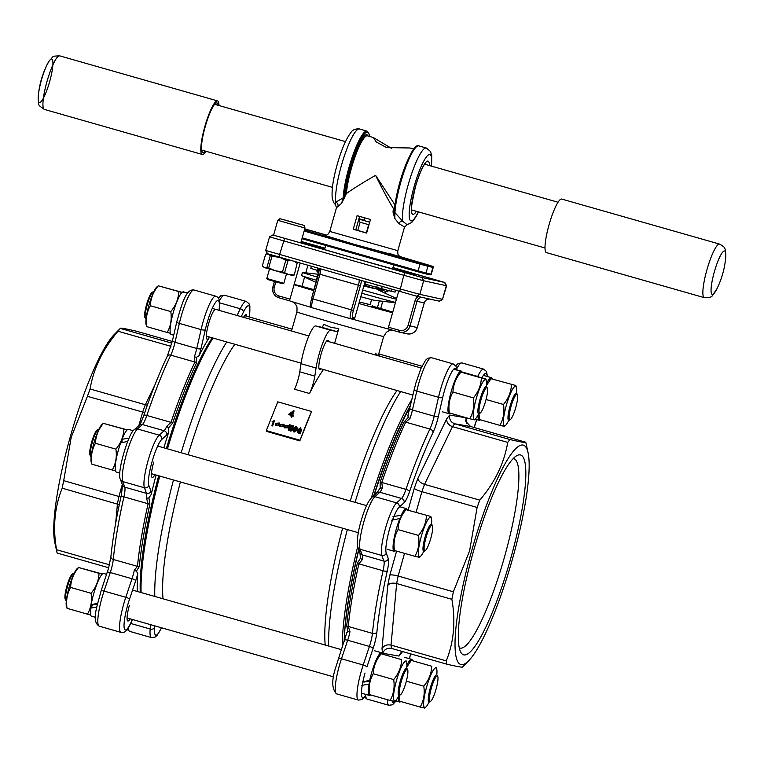 <?xml version="1.0" encoding="UTF-8"?>
<svg xmlns="http://www.w3.org/2000/svg" width="764" height="764" viewBox="0 0 764 764"><rect width="100%" height="100%" fill="white"/><g stroke="black" fill="none" stroke-linecap="round" stroke-linejoin="round"><path stroke-width="1.15" d="M285.354 425.796L284.829 427.601L287.188 427.372L287.722 425.5L285.354 425.796M287.722 425.729L285.364 426.245L284.848 427.821M284.561 425.768L288.439 425.51L287.933 427.41L284.103 427.62L284.561 425.768M288.429 425.739L287.952 427.859L284.113 427.85M280.971 424.545L280.445 426.35L282.814 426.121L283.349 424.249L280.971 424.545M283.339 424.478L280.99 424.994L280.464 426.57M280.178 424.517L284.055 424.259L283.549 426.159L279.719 426.369L280.178 424.517M284.046 424.488L283.568 426.608L279.739 426.598M276.587 423.294L276.062 425.099L278.43 424.879L278.965 422.998L276.587 423.294M278.956 423.227L276.606 423.753L276.091 425.328M275.804 423.266L279.672 423.008L279.175 424.908L275.336 425.128L275.804 423.266M279.672 423.237L279.185 425.367L275.355 425.357M392.877 267.839A59.229 0.659 -164.2 0 1 415.807 274.878A59.229 0.659 -164.2 0 1 348.269 256.437A59.229 0.659 -164.2 0 1 301.828 242.627A59.229 0.659 -164.2 0 1 324.824 248.577M409.962 273.942L395.847 270.084L409.962 273.942M301.188 241.481L321.778 247.412L301.131 241.663M432.663 278.917L418.548 275.059L432.663 278.917M365.068 281.677L358.889 303.509A56.574 0.63 -164.2 0 0 392.581 312.762L398.665 291.256M382.239 290.587L381.914 291.714M379.326 300.882L377.435 307.567A56.574 0.63 -164.2 0 1 392.763 312.094M372.087 306.02A56.574 0.63 -164.2 0 1 377.435 307.567M371.38 497.717A152.943 27.819 -74.1 0 1 411.949 399.314M355.05 502.34A152.943 27.819 -74.1 0 1 400.642 391.55M350.284 500.983A146.755 26.692 -74.1 0 1 397.041 390.528M325.206 645.045A146.755 26.692 -74.1 0 1 342.587 528.201M328.682 646.038A152.943 27.819 -74.1 0 1 347.353 529.557M163.028 598.795A146.755 26.692 -74.1 0 1 180.409 481.95M154.805 596.445A152.943 27.819 -74.1 0 1 173.476 479.973M213.051 338.051A152.943 27.819 105.9 0 0 167.459 448.84M181.173 452.746A152.943 27.819 -74.1 0 1 226.755 341.966M373.797 495.521A151.53 27.561 -74.1 0 1 410.621 405.13M212.201 337.812A151.53 27.561 105.9 0 0 166.371 448.525M338.786 328.596L330.879 327.336L323.745 324.308A7.077 1.289 105.9 0 1 321.759 327.288L336.809 331.586A7.077 1.289 105.9 0 0 338.786 328.596L334.622 343.313M290.454 330.707A8.843 8.691 102.4 0 0 291.991 329.332L291.514 331.013M320.851 368.802A15.204 2.769 -74.1 0 1 319.581 369.537A15.204 2.769 -74.1 0 1 321.052 354.324A15.204 2.769 -74.1 0 1 327.928 340.295A15.204 2.769 -74.1 0 1 328.606 341.594M321.759 327.288L315.685 325.961A25.642 4.66 -74.1 0 0 307.93 338.232A25.642 4.66 -74.1 0 0 300.997 363.721L299.765 371.82A14.144 2.569 105.9 0 1 298.036 379.593A14.144 2.569 105.9 0 1 294.493 389.22L309.544 393.508A14.144 2.569 105.9 0 0 313.078 383.881A14.144 2.569 105.9 0 0 314.816 376.108L316.048 368.009A25.642 4.66 -74.1 0 1 322.981 342.52A25.642 4.66 -74.1 0 1 330.736 330.249L336.809 331.586M309.544 393.508A146.755 26.692 -74.1 0 1 323.468 369.547M375.124 354.859L375.601 353.178A8.843 8.691 -77.6 0 0 376.194 355.164M375.601 353.178C377.215 355.604 378.266 355.833 378.753 353.866L383.662 336.523A45.086 0.506 -164.2 0 1 332.254 322.484A45.086 0.506 -164.2 0 1 296.9 311.97C297.167 307.873 296.967 305.762 296.308 305.619C295.658 304.11 294.197 302.725 291.924 301.484M188.106 454.733A146.755 26.692 -74.1 0 1 234.863 344.277M311.187 412.445A146.755 26.692 105.9 0 0 299.841 440.876L311.187 412.445M311.225 411.366L277.781 401.835L266.302 430.609L266.397 431.345L299.841 440.876M298.39 432.94L297.206 431.402L297.511 429.998L300.519 427.802L301.474 430.075L300.729 429.865L300.3 428.365L298.352 430.17L298.046 431.469L298.724 432.405L300.262 431.211L299.202 430.906L299.431 430.342L301.169 430.848L300.156 433.895L299.622 432.825L298.409 433.398L297.225 431.622M299.631 433.283L298.409 433.398M301.646 429.406L301.493 430.533L300.739 430.323L300.3 428.365L298.075 431.689M300.873 429.339L300.309 428.824M300.099 431.612L299.202 430.906M297.301 428.222L296.948 430.094L294.025 432.147L292.784 430.409M272.108 421.632L274.61 420.42L272.605 425.94L271.908 425.29L273.531 421.222L272.108 421.632L273.55 421.68M293.462 415.158L293.252 416.179L292.316 415.912L291.8 417.192L291.055 416.982L291.552 415.253L288.544 414.394L293.51 410.784L294.092 410.946L292.526 414.89L293.462 415.158L293.233 415.731L292.297 415.463L291.781 416.743L291.046 416.523M291.39 415.654L288.544 414.394M294.092 410.946L292.698 414.938M266.302 430.609L299.736 440.15M291.065 426.646L288.945 430.247L288.267 430.046L289.546 424.736L290.301 424.956L289.394 428.27L291.256 425.233L292.01 425.443L291.237 428.795L292.965 425.72L293.72 425.93L290.95 431.268L290.253 430.619L291.074 426.933M291.008 427.229L288.964 430.695L288.267 430.046M290.301 424.956L289.585 428.079M292.01 425.443L291.39 428.661M352.567 319.18A56.574 0.63 15.8 0 0 388.991 329.179L388.484 327.221L392.581 312.762M361.401 280.636A7.077 1.289 -74.1 0 1 360.388 285.765L353.407 310.432A7.077 1.289 105.9 0 0 352.739 317.518L354.802 317.967L358.889 303.509M354.802 317.967L352.624 319.19L350.686 318.76A1.767 1.738 102.4 0 1 350.581 318.741A8.843 1.604 -74.1 0 1 350.571 318.731A8.843 1.604 -74.1 0 1 351.421 309.888L358.402 285.22L319.944 274.257L312.963 298.925L353.407 310.432M275.814 281.878L274.286 287.293A7.077 6.952 -77.6 0 0 279.041 296.012L289.986 299.125L289.145 300.71A56.574 0.63 15.8 0 0 311.445 307.434M313.803 290.626A56.574 0.63 -164.2 0 1 294.073 284.666L300.156 263.169M289.986 299.125L294.073 284.666M304.578 277.074L301.942 286.395A56.574 0.63 -164.2 0 1 314.08 289.671M273.579 235.159L421.881 277.485L444.791 282.489L392.954 267.562M324.939 248.157L301.197 241.443M442.776 299.373L439.501 301.207L416.59 296.193L267.543 253.724L265.71 250.449L399.954 288.907L419.818 294.36L442.48 299.326L446.625 285.765L423.667 280.751L403.803 275.288L269.558 236.83L265.71 250.449M158.673 475.752A151.53 27.561 105.9 0 0 140.27 592.301M159.762 476.058A152.943 27.819 105.9 0 0 141.092 592.539M344.153 641.722A151.53 27.561 -74.1 0 1 358.698 549.478M342.329 647.165A152.943 27.819 -74.1 0 1 357.686 546.69M444.791 282.489L446.625 285.765M307.892 265.375L305.781 272.824M294.15 284.409A56.574 0.63 -164.2 0 1 301.942 286.395M378.753 353.875A8.843 8.691 -77.6 0 0 379.441 356.091M291.781 414.68L292.841 412.016L289.594 414.05L291.781 414.68M292.593 412.636L290.1 414.193M274.61 420.42L272.605 425.94M272.595 425.481L271.908 425.29M293.72 425.93L290.95 431.268M290.931 430.81L290.253 430.619M296.069 426.532L297.301 427.983L296.929 429.635L294.016 431.689L292.765 430.189L293.128 428.547L296.069 426.532M296.107 429.397L296.48 427.916L295.849 427.095L293.949 428.785L293.586 430.266L294.236 431.125L296.107 429.397M296.47 428.174L295.859 427.553L293.615 430.466M301.169 430.848L300.156 433.895M301.675 429.626L301.493 430.533M300.137 433.436L299.555 433.274M359.328 301.961L370.168 304.655M359.328 301.933L370.139 304.76L371.581 299.679M366.338 232.867L368.649 224.683L360.111 222.248L358.612 219.879M357.8 230.432L360.111 222.248M364.218 220.175L358.946 218.724M364.17 220.357L358.908 218.857M358.899 218.896L365.116 220.672M358.841 219.087L369.7 222.2M205.115 151.033A25.737 4.756 -74.1 0 1 202.364 152.132A25.737 4.756 -74.1 0 1 204.017 131.227A25.737 4.756 -74.1 0 1 213.863 105.346A25.737 4.756 -74.1 0 1 216.403 102.911A25.737 4.756 -74.1 0 1 218.16 105.298M218.982 105.527A27.848 5.147 105.9 0 0 217.52 100.886A27.848 5.147 105.9 0 0 214.187 103.522A27.848 5.147 105.9 0 0 203.186 132.965A27.848 5.147 105.9 0 0 202.24 154.443A27.848 5.147 105.9 0 0 205.573 151.807A27.848 5.147 105.9 0 0 205.936 151.262M39.05 90.257A22.586 4.173 -74.1 0 1 47.053 64.73A88.404 88.404 0 0 0 38.353 95.223A22.586 4.173 -74.1 0 1 50.539 59.487A22.586 4.173 -74.1 0 1 47.779 87.659A22.586 4.173 -74.1 0 1 38.353 95.223A22.586 4.173 -74.1 0 1 39.05 90.257M725.781 256.217A22.586 4.173 105.9 0 0 719.029 258.557A22.586 4.173 105.9 0 0 711.074 289.222A22.586 4.173 105.9 0 0 716.938 288.782L716.938 288.782A88.404 88.404 0 0 0 725.638 258.28L725.638 258.28A22.586 4.173 105.9 0 0 725.781 256.217M545.028 246.199A27.848 5.147 -74.1 0 1 551.875 215.878A27.848 5.147 -74.1 0 1 561.741 199.07L719.602 244.098A27.848 5.147 -74.1 0 0 709.746 260.906A27.848 5.147 -74.1 0 0 702.89 291.227A27.848 5.147 -74.1 0 0 704.332 297.654L546.461 252.626A27.848 5.147 -74.1 0 1 545.028 246.199M294.264 274.992L297.158 263.16L294.264 274.992L292.478 275.479L288.993 274.601L293.834 274.906M280.942 257.688L272.032 256.16L268.708 267.897L275.346 270.8L282.518 271.841L285.841 260.094L279.204 257.191L268.231 253.973L265.643 254.173L262.319 265.91L264.382 267.581L266.97 267.39L270.294 255.644L267.524 253.696M267.419 253.686L265.643 254.173M262.319 265.91L264.382 267.581L288.993 274.601L282.518 271.841M297.158 263.16L294.293 261.498M291.667 260.744L287.999 260.696L284.676 272.442M296.623 262.157L297.588 263.255M285.841 260.094L287.999 260.696M270.294 255.644L272.032 256.16M268.708 267.897L266.97 267.39M387.501 291.781L363.96 285.602M318.894 272.576L317.184 271.955L319.362 270.361M389.268 290.072L387.224 291.752M316.63 270.112L317.184 271.955M364.122 285.001L371.944 287.808L385.887 289.833M395.561 290.377L395.064 292.134L390.996 291.084M391.521 289.222L390.958 291.227L364.428 283.941M319.237 271.01L310.814 268.365L311.378 266.369M381.589 288.649L382.181 286.557M376.662 287.379L377.282 285.163M365.373 284.198L366.004 281.945M317.986 270.647L318.617 268.431M317.165 270.275L317.757 268.183M302.429 272.452L301.532 275.642A50.519 0.563 15.8 0 0 301.637 275.708A50.519 0.563 15.8 0 0 316.487 280.292A50.519 0.563 15.8 0 0 316.716 280.359A50.519 0.563 -164.2 0 1 301.532 275.642L302.429 272.452A50.519 0.563 15.8 0 0 302.534 272.519A50.519 0.563 15.8 0 0 317.385 277.103A50.519 0.563 15.8 0 0 317.614 277.17A50.519 0.563 -164.2 0 1 302.429 272.452A50.519 0.563 -164.2 0 1 302.563 272.442L318.426 274.314M361.792 293.252A50.519 0.563 15.8 0 0 395.504 302.439A50.519 0.563 -164.2 0 1 361.792 293.252M362.69 290.072A50.519 0.563 15.8 0 0 396.401 299.249A50.519 0.563 -164.2 0 1 362.69 290.072M360.799 296.766L373.978 300.252L395.408 302.773M374.694 288.677L363.845 286.003M283.836 283.32L282.957 283.807L274.648 281.553L267.314 279.385L266.827 278.507L283.836 283.32L286.49 273.923M304.989 228.035L300.777 242.914L273.56 235.216L277.771 220.328L304.989 228.035C303.986 223.862 306.66 226.784 292.707 222.123L279.872 218.714L277.771 220.328M285.44 220.147L299.02 224.005L285.411 220.242M323.993 235.226C325.97 234.529 326.877 236.821 329.771 231.435L397.824 250.688L404.519 227.023L398.77 223.489L394.787 218.428L393.03 212.096L393.145 210.663L394.425 211.026M394.568 209.24L393.622 208.973C387.902 199.452 381.885 188.24 375.601 175.348C363.397 182.309 353.665 188.374 346.378 193.54L341.661 203.272L336.466 207.76L329.771 231.435M363.654 217.539L370.473 219.469L366.624 233.077L353.254 229.267L357.103 215.658L363.654 217.539M413.801 149.056L410.067 147.987L386.517 147.567L376.241 141.951L373.319 137.51L391.865 148.579M304.569 229.525L307.099 230.279L306.956 230.795L304.397 230.145M304.712 229.028L322.981 234.166L304.731 228.961M409.771 260.161L403.421 258.375L403.564 257.86L404.939 258.251M404.987 258.261L410.469 259.77L409.829 260.132M410.392 260.285L410.535 259.779L406.133 258.528L409.915 259.664L409.771 260.171L409.915 259.664L406.19 258.633L406.037 259.149M375.601 175.348L395.064 205.029L393.145 210.663M359.605 216.374L355.804 229.83L366.653 232.953M341.661 203.272L343.16 197.857A39.785 7.353 -74.1 0 1 348.9 167.784A39.785 7.353 -74.1 0 1 367.007 131.112L359.481 128.963C355.365 128.658 352.51 129.832 350.915 132.497C346.035 138.933 341.47 149.572 337.23 164.403C333.171 178.862 331.509 190.026 332.235 197.886C333.152 201.725 334.193 203.864 335.358 204.294L335.835 202.126L343.16 197.857A0.888 0.678 3 0 0 344.287 197.465L344.172 198.802M393.03 212.096L394.386 212.125L394.453 211.045A38.897 7.191 -74.1 0 1 400.021 182.357C408.377 156.018 414.642 143.861 418.806 145.886A39.785 7.353 105.9 0 0 400.699 182.558A39.785 7.353 105.9 0 0 394.959 212.631L394.787 218.428L394.386 212.125A0.888 0.678 3 0 0 394.959 212.631L402.676 221.197L407.145 224.74L411.806 222.362L415.817 217.024L418.5 211.895M359.481 128.963A39.785 7.353 105.9 0 0 341.374 165.635A39.785 7.353 105.9 0 0 335.835 202.126A3.534 3.237 -130.1 0 1 338.013 206.156M418.806 145.886L426.322 148.035A39.785 7.353 -74.1 0 0 408.215 184.707A39.785 7.353 -74.1 0 0 402.676 221.197A3.534 2.722 -42.4 0 0 398.77 223.489M394.386 212.125L394.453 211.045M305.705 229.888L304.54 229.62L306.861 230.241L306.708 230.747M305.447 229.84L304.397 229.487M406.19 258.633L403.631 257.869M404.71 258.127L404.567 258.633M353.254 229.267L355.804 229.83M484.882 403.526A13.265 2.416 105.9 0 0 487.308 388.007A13.265 2.416 105.9 0 0 481.731 397.318A13.265 2.416 105.9 0 0 480.155 413.076A13.265 2.416 105.9 0 0 484.882 403.526M480.155 413.076L479.114 413.677A14.144 2.569 -74.1 0 1 478.589 413.782A14.144 2.569 -74.1 0 1 480.785 396.869A14.144 2.569 -74.1 0 1 486.343 386.584A14.144 2.569 -74.1 0 1 486.735 386.947L487.308 388.007M145.485 318.531L144.912 317.461A13.265 2.416 -74.1 0 1 147.347 301.952A13.265 2.416 -74.1 0 1 152.065 292.402L153.106 291.8A14.144 2.569 105.9 0 0 148.073 301.981A14.144 2.569 105.9 0 0 145.485 318.531A14.144 2.569 105.9 0 0 145.876 318.894L146.058 318.951M153.822 291.743L153.631 291.695A14.144 2.569 105.9 0 0 153.106 291.8M156.735 287.035A20.552 3.734 105.9 0 0 148.894 305.285A20.552 3.734 105.9 0 0 146.058 324.49L146.745 326.639C145.59 319.027 146.783 312.056 150.346 305.753C150.632 298.447 153.287 291.8 158.301 285.812L156.735 287.035M181.947 292.45L158.301 285.812L182.099 292.316M178.738 291.638C178.442 298.944 175.796 305.59 170.783 311.578C171.938 319.199 170.735 326.161 167.182 332.474L146.745 326.639M170.783 311.578L150.346 305.753M167.182 332.474L170.353 333.276M187.199 292.984L183.331 291.8A22.194 4.04 -74.1 0 1 183.379 291.81A22.194 4.04 -74.1 0 1 183.417 291.819M173.714 335.205L171.212 334.489A22.194 4.04 -74.1 0 1 173.342 312.285A22.194 4.04 -74.1 0 1 182.481 292.02L187.677 293.099M486.401 386.594A20.552 3.734 105.9 0 0 486.401 381.055L485.961 379.03L481.349 377.951C481.062 385.247 478.407 391.894 473.393 397.882C474.549 405.503 473.355 412.464 469.803 418.777L449.366 412.942C448.201 405.331 449.404 398.369 452.957 392.056C453.253 384.75 455.898 378.113 460.912 372.116L459.355 373.348M481.349 377.951L460.912 372.116L485.713 378.906M486.401 381.055A20.552 3.734 105.9 0 0 476.249 398.655A20.552 3.734 105.9 0 0 475.724 418.51A20.552 3.734 105.9 0 0 478.636 413.792M473.393 397.882L452.957 392.056M448.669 410.793L449.366 412.942M469.803 418.777L474.157 419.732M461.131 371.314L461.848 371.591A22.194 4.04 -74.1 0 1 462.115 372.269M454.809 369.222L458.219 370.273M450.368 413.228A22.194 4.04 -74.1 0 1 449.079 413.735A22.194 4.04 -74.1 0 1 451.218 391.531A22.194 4.04 -74.1 0 1 461.208 371.046L453.501 369.308M461.848 371.591L461.685 372.173M461.208 371.046L460.94 372.011M480.461 419.828A22.194 4.04 -74.1 0 1 479.171 420.324A22.194 4.04 -74.1 0 1 478.083 414.909M486.592 383.576A22.194 4.04 -74.1 0 1 488.511 380.071A22.194 4.04 -74.1 0 1 491.347 377.655A22.194 4.04 -74.1 0 1 492.197 378.868M395.418 700.798L398.865 701.486A22.194 4.04 -74.1 0 1 398.378 696.596M406.887 665.263A22.194 4.04 -74.1 0 1 411.634 659.342A22.194 4.04 -74.1 0 1 412.493 660.554M400.747 701.514A22.194 4.04 -74.1 0 1 399.505 702.03L396.478 701.037M398.865 701.486L399.266 700.063M399.505 702.03L399.734 701.228M369.91 681.02L363.826 682.118M362.165 682.051L369.747 680.266A22.194 4.04 -74.1 0 1 378.715 655.159A22.194 4.04 -74.1 0 1 381.542 652.742A22.194 4.04 -74.1 0 1 382.401 653.965M370.655 694.925A22.194 4.04 -74.1 0 1 369.375 695.421A22.194 4.04 -74.1 0 1 369.022 684.009L361.658 685.442M369.022 684.009L369.833 682.749M393.011 516.569L401.234 515.318A22.194 4.04 -74.1 0 1 406.352 508.604A22.194 4.04 -74.1 0 1 407.212 509.817M395.466 550.777A22.194 4.04 -74.1 0 1 394.186 551.283A22.194 4.04 -74.1 0 1 393.059 547.998A22.194 4.04 -74.1 0 1 399.868 518.517L391.665 520.179M401.234 515.318L401.291 516.808M399.868 518.517L399.916 519.978M486.506 385.4L491.004 378.715L489.447 379.937M515.805 385.495L491.004 378.715L515.805 385.495L516.493 387.654A20.552 3.734 105.9 0 0 513.016 388.523A20.552 3.734 105.9 0 0 504.383 413.362A20.552 3.734 105.9 0 0 505.806 425.099A20.552 3.734 105.9 0 0 506.981 423.571A20.552 3.734 105.9 0 0 508.728 420.391M516.483 393.193A20.552 3.734 105.9 0 0 516.493 387.654M511.441 384.54C511.145 391.837 508.499 398.483 503.486 404.471L486.057 399.505M503.486 404.471C504.641 412.092 503.447 419.054 499.885 425.367L479.448 419.541L479.028 413.725M478.761 417.383L479.448 419.541M499.885 425.367L504.25 426.322M399.056 699.07L399.744 701.228L399.324 695.412M436.779 674.879A20.552 3.734 105.9 0 0 436.779 669.34A20.552 3.734 105.9 0 0 426.627 686.931A20.552 3.734 105.9 0 0 426.102 706.786A20.552 3.734 105.9 0 0 429.024 702.078M431.727 666.227L411.29 660.402L431.727 666.227C431.44 673.523 428.785 680.17 423.772 686.168C424.937 693.779 423.733 700.75 420.181 707.053L424.536 708.008M406.801 667.087L411.29 660.402L409.733 661.624M436.091 667.182L436.779 669.34M423.772 686.168L406.343 681.192M420.181 707.053L399.744 701.228M370.225 679.521A20.552 3.734 105.9 0 0 369.489 683.283M368.964 692.48L369.652 694.638C368.496 687.017 369.69 680.055 373.252 673.743C373.539 666.447 376.194 659.8 381.207 653.803L379.641 655.034M406.687 668.29A20.552 3.734 105.9 0 0 406.696 662.741A20.552 3.734 105.9 0 0 403.22 663.61A20.552 3.734 105.9 0 0 394.577 688.459A20.552 3.734 105.9 0 0 396.01 700.196A20.552 3.734 105.9 0 0 397.184 698.668A20.552 3.734 105.9 0 0 398.932 695.488M401.644 659.638L381.207 653.803L401.644 659.638C401.348 666.934 398.693 673.581 393.689 679.568C394.835 687.228 393.641 694.189 390.089 700.464L394.453 701.419M405.999 660.593L406.696 662.741M393.689 679.568L373.252 673.743M390.089 700.464L369.652 694.638M401.262 516.168A20.552 3.734 105.9 0 0 399.897 519.358M393.775 548.342L394.463 550.491C393.307 542.879 394.501 535.908 398.054 529.605C398.35 522.309 401.004 515.662 406.018 509.664L404.452 510.887M430.81 516.454L406.018 509.664L430.81 516.454L431.498 518.603A20.552 3.734 105.9 0 0 424.02 528.019A20.552 3.734 105.9 0 0 418.338 553.728A20.552 3.734 105.9 0 0 420.821 556.049A20.552 3.734 105.9 0 0 423.743 551.341M431.498 524.142A20.552 3.734 105.9 0 0 431.689 520.274A20.552 3.734 105.9 0 0 431.498 518.603M426.455 515.49C426.15 522.834 423.495 529.481 418.491 535.43C419.656 543.051 418.452 550.013 414.9 556.326L419.264 557.281M414.9 556.326L394.463 550.491M418.491 535.43L398.054 529.605M510.705 419.293A13.265 2.416 105.9 0 0 515.967 406.754A13.265 2.416 105.9 0 0 517.4 394.606A13.265 2.416 105.9 0 0 516.082 394.73A13.265 2.416 105.9 0 0 510.218 409.628A13.265 2.416 105.9 0 0 510.247 419.665A13.265 2.416 105.9 0 0 510.705 419.293M510.247 419.665L509.206 420.276A14.144 2.569 -74.1 0 1 508.681 420.381A14.144 2.569 -74.1 0 1 509.483 408.31A14.144 2.569 -74.1 0 1 515.423 393.68A14.144 2.569 -74.1 0 1 516.435 393.173A14.144 2.569 -74.1 0 1 516.827 393.536L517.4 394.606M432.109 685.594A13.265 2.416 105.9 0 0 430.543 701.352A13.265 2.416 105.9 0 0 435.26 691.812A13.265 2.416 105.9 0 0 437.686 676.293A13.265 2.416 105.9 0 0 432.109 685.594M430.543 701.352L429.492 701.963A14.144 2.569 -74.1 0 1 428.967 702.068A14.144 2.569 -74.1 0 1 431.163 685.146A14.144 2.569 -74.1 0 1 436.731 674.86A14.144 2.569 -74.1 0 1 437.113 675.223L437.686 676.293M406.286 669.827A13.265 2.416 105.9 0 0 400.422 684.725A13.265 2.416 105.9 0 0 400.451 694.762A13.265 2.416 105.9 0 0 400.899 694.39A13.265 2.416 105.9 0 0 406.171 681.851A13.265 2.416 105.9 0 0 407.594 669.703A13.265 2.416 105.9 0 0 406.286 669.827M400.451 694.762L399.4 695.364A14.144 2.569 -74.1 0 1 398.875 695.469A14.144 2.569 -74.1 0 1 399.677 683.408A14.144 2.569 -74.1 0 1 405.627 668.777A14.144 2.569 -74.1 0 1 406.639 668.271A14.144 2.569 -74.1 0 1 407.031 668.634L407.594 669.703M65.771 600.217L65.207 599.157A13.265 2.416 -74.1 0 1 66.63 587A13.265 2.416 -74.1 0 1 71.902 574.461A13.265 2.416 -74.1 0 1 72.351 574.089L73.401 573.487A14.144 2.569 105.9 0 0 72.914 573.888A14.144 2.569 105.9 0 0 67.299 587.258A14.144 2.569 105.9 0 0 65.771 600.217A14.144 2.569 105.9 0 0 66.162 600.58L66.353 600.638M74.108 573.43L73.927 573.382A14.144 2.569 105.9 0 0 73.401 573.487M432.672 528.793A13.265 2.416 105.9 0 0 432.405 525.556A13.265 2.416 105.9 0 0 427.907 531.811A13.265 2.416 105.9 0 0 424.135 547.139A13.265 2.416 105.9 0 0 425.262 550.624A13.265 2.416 105.9 0 0 429.683 541.953A13.265 2.416 105.9 0 0 432.672 528.793M425.262 550.624L424.211 551.226A14.144 2.569 -74.1 0 1 423.686 551.331A14.144 2.569 -74.1 0 1 423.017 547.511A14.144 2.569 -74.1 0 1 426.618 532.298A14.144 2.569 -74.1 0 1 431.45 524.123A14.144 2.569 -74.1 0 1 431.841 524.496L432.405 525.556M90.582 456.079L90.018 455.01A13.265 2.416 -74.1 0 1 89.751 451.772A13.265 2.416 -74.1 0 1 92.74 438.612A13.265 2.416 -74.1 0 1 97.162 429.951L98.212 429.339A14.144 2.569 105.9 0 0 93.485 438.593A14.144 2.569 105.9 0 0 90.305 452.622A14.144 2.569 105.9 0 0 90.582 456.079A14.144 2.569 105.9 0 0 90.973 456.442L91.164 456.5M98.919 429.292L98.737 429.244A14.144 2.569 105.9 0 0 98.212 429.339M97.42 604.028L92.807 604.821L90.649 608.154L96.789 606.969M97.591 603.254L91.145 604.763A22.194 4.04 -74.1 0 1 100.838 575.913A22.194 4.04 -74.1 0 1 103.665 573.497L106.626 574.337M95.433 617.293L91.499 616.176A22.194 4.04 -74.1 0 1 90.649 608.154M129.04 438.183L121.992 439.271A22.194 4.04 -74.1 0 1 128.476 429.358L133.308 430.734M119.862 473.05L116.309 472.037A22.194 4.04 -74.1 0 1 115.183 468.752A22.194 4.04 -74.1 0 1 120.645 442.881L127.655 441.439M121.992 439.271L122.106 442.557M75.856 570.25A20.552 3.734 105.9 0 0 68.674 588.815A20.552 3.734 105.9 0 0 66.344 606.177L67.041 608.325C65.876 600.714 67.079 593.752 70.632 587.44C70.928 580.134 73.573 573.497 78.587 567.499L77.03 568.731A20.552 3.734 105.9 0 0 75.856 570.25M91.508 604.687A20.552 3.734 105.9 0 0 91.126 607.409M102.233 574.136L99.024 573.334C98.737 580.63 96.083 587.277 91.069 593.265C92.224 600.924 91.021 607.886 87.468 614.16L90.639 614.963M102.386 574.003L78.587 567.499L99.024 573.334M91.069 593.265L70.632 587.44M87.468 614.16L67.041 608.325M101.841 424.583A20.552 3.734 105.9 0 0 94.593 440.78A20.552 3.734 105.9 0 0 90.973 460.367A20.552 3.734 105.9 0 0 91.155 462.039L91.842 464.187C90.687 456.576 91.89 449.604 95.443 443.301C95.729 436.005 98.384 429.358 103.398 423.361L101.841 424.583M127.044 429.998L103.398 423.361L127.196 429.855M122.02 440.112A20.552 3.734 105.9 0 0 121.008 442.805M123.835 429.187C123.529 436.531 120.874 443.168 115.88 449.127C117.035 456.748 115.841 463.71 112.279 470.022L115.45 470.815M112.279 470.022L91.842 464.187M115.88 449.127L95.443 443.301M510.82 558.073A103.904 18.899 -74.1 0 1 460.711 652.103A103.904 18.899 -74.1 0 1 473.346 551.665A103.904 18.899 -74.1 0 1 516.722 455.716A103.904 18.899 -74.1 0 1 510.82 558.073M459.24 647.776A98.432 17.906 105.9 0 0 459.804 648.015A98.432 17.906 105.9 0 0 504.651 556.421A98.432 17.906 105.9 0 0 513.8 458.706A98.432 17.906 105.9 0 0 513.188 458.62M512.644 558.379A114.046 20.743 105.9 0 0 528.096 452.804A114.046 20.743 105.9 0 0 471.512 551.35A114.046 20.743 105.9 0 0 468.848 660.573A114.046 20.743 105.9 0 0 512.644 558.379M446.663 418.93C446.52 422.54 448.468 425.109 452.489 426.637L507.726 442.385C504.211 463.175 494.9 482.428 479.773 500.124L424.536 484.366A124.647 22.672 105.9 0 0 421.881 491.691C417.736 490.431 415.196 489.313 414.26 488.349A131.723 23.961 -74.1 0 1 417.898 478.331L446.663 418.93A131.723 23.961 -74.1 0 1 449.748 415.043L466.002 417.822L465.82 421.394L470.548 426.503L525.785 442.251L528.096 452.804M525.785 442.251C526.272 442.996 521.01 442.098 509.98 439.548L454.742 423.8A124.647 22.672 105.9 0 0 452.489 426.637L424.536 484.366C420.458 482.953 418.242 480.938 417.898 478.331M507.726 442.385A124.647 22.672 -74.1 0 1 509.98 439.548M416.093 512.252L421.881 491.691L477.108 507.439A124.647 22.672 -74.1 0 1 479.773 500.124M477.108 507.439L469.593 550.854L453.386 591.794L398.149 576.037C393.966 574.939 391.197 574.643 389.841 575.13L396.602 551.102M376.681 492.933L380.138 488.186L380.157 482.141A152.466 27.733 -74.1 0 1 404.022 422.005L408.157 417.564L409.962 418.481L405.722 422.148A152.943 27.819 105.9 0 0 381.79 482.476L382.449 487.814A14.144 2.569 -74.1 0 1 379.803 492.255A3.534 3.342 48.1 0 0 376.681 492.933L371.762 497.354L368.773 501.299C365.966 506.274 363.358 512.997 360.942 521.468C356.253 537.035 357.151 548.59 357.867 547.244L359.959 552.859A3.534 3.371 159.5 0 0 362.184 554.874L383.92 561.082L381.828 555.466A28.287 5.147 -74.1 0 1 385.438 528.516A28.287 5.147 -74.1 0 1 396.621 502.865L401.539 498.453L379.803 492.255L374.885 496.667A28.287 5.147 105.9 0 0 363.712 522.318A28.287 5.147 105.9 0 0 360.092 549.268L362.184 554.874A14.144 2.569 -74.1 0 1 362.203 559.773L358.889 563.87A152.943 27.819 105.9 0 0 348.25 626.47L349.979 631.723L347.973 631.503L346.722 625.687A152.466 27.733 -74.1 0 1 357.332 563.288L360.436 558.226L359.949 552.811M364.81 681.966A15.471 2.817 -74.1 0 1 364.886 681.45M410.287 406.563A151.406 27.542 105.9 0 0 374.198 495.167M408.157 417.564L408.052 415.32M404.528 553.365L398.149 576.037A124.647 22.672 105.9 0 0 396.64 583.553L451.868 599.31C455.774 621.371 453.902 641.884 446.272 660.87L391.034 645.112C386.804 644.3 383.795 645.513 382.01 648.751L387.778 585.425A131.723 23.961 -74.1 0 1 389.841 575.13M387.778 585.425C389.468 583.247 392.419 582.626 396.64 583.553L391.034 645.112A124.647 22.672 105.9 0 0 391.56 648.426L446.797 664.174C457.817 666.724 463.089 667.621 462.592 666.876M446.797 664.174A124.647 22.672 -74.1 0 1 446.272 660.87M451.868 599.31A124.647 22.672 -74.1 0 1 453.386 591.794M358.841 549.851A151.406 27.542 105.9 0 0 344.239 641.464M347.973 631.503L346.846 632.582L338.49 658.663A3.534 0.831 -161.5 0 1 341.47 658.797L363.206 664.995L369.413 646.439L347.677 640.242L341.47 658.797A28.287 5.147 105.9 0 0 339.312 665.816A28.287 5.147 105.9 0 0 336.657 693.893C331.519 688.937 331.481 679.291 336.552 664.966L338.49 658.663M362.203 559.773L360.436 558.226M380.138 488.186L382.449 487.814M449.748 415.043C449.098 419.293 450.77 422.215 454.742 423.8L470.548 426.503M402.552 651.558L400.47 653.172L398.989 656.066L382.726 653.287C384.397 649.295 387.348 647.681 391.56 648.426L390.834 648.264M466.002 417.822A131.723 23.961 -74.1 0 1 466.728 422.358L466.46 423.151M402.151 651.778L402.074 652.189A131.723 23.961 -74.1 0 1 398.989 656.066M109.453 564.806L56.584 549.727A124.647 22.672 105.9 0 0 57.109 553.04L54.798 542.497A114.046 20.743 -74.1 0 1 70.25 436.912A114.046 20.743 -74.1 0 1 114.056 334.718L120.301 328.415A124.647 22.672 105.9 0 0 118.048 331.251L170.964 346.34M120.941 497.058L63.699 480.661L71.224 437.247L87.43 396.306L142.667 412.063A124.647 22.672 -74.1 0 1 145.332 404.739L90.095 388.991A124.647 22.672 105.9 0 0 87.43 396.306M90.095 388.991C93.609 368.191 102.92 348.947 118.048 331.251M171.862 343.122L120.301 328.415C119.805 327.67 125.076 328.577 136.107 331.118L172.282 341.432M196.625 357.237L194.285 356.969A14.144 2.569 105.9 0 0 195.861 352.013A14.144 2.569 105.9 0 0 196.768 348.479L201.094 329.599A28.287 5.147 -74.1 0 1 202.899 322.523A28.287 5.147 -74.1 0 1 215.763 296.193L194.027 289.995A28.287 5.147 105.9 0 0 181.163 316.325A28.287 5.147 105.9 0 0 179.359 323.401L175.032 342.272L196.768 348.479A3.534 0.965 -167.1 0 0 200.98 348.651A17.677 3.218 -74.1 0 1 199.843 353.073A17.677 3.218 -74.1 0 1 199.06 355.709L196.625 357.237L196.587 362.843A152.466 27.733 105.9 0 0 172.721 422.979L168.605 427.859L168.787 432.013A17.677 3.218 -74.1 0 1 166.705 435.012L161.796 439.424A24.754 4.498 105.9 0 0 152.007 461.867A24.754 4.498 105.9 0 0 148.846 485.446L150.938 491.061A17.677 3.218 -74.1 0 1 151.215 494.461A152.943 27.819 -74.1 0 1 156.123 475.027M215.591 309.477A15.471 2.817 105.9 0 0 208.553 323.879A15.471 2.817 105.9 0 0 207.101 339.226A15.471 2.817 105.9 0 0 209.403 337.01M153.688 462.153A15.471 2.817 105.9 0 0 152.227 477.51A15.471 2.817 105.9 0 0 154.882 474.673M129.288 605.651A15.471 2.817 105.9 0 0 127.836 621.008A15.471 2.817 105.9 0 0 130.119 618.821M199.06 355.709A152.943 27.819 -74.1 0 1 209.632 337.077M163.84 447.809A152.943 27.819 -74.1 0 1 168.787 432.013M57.109 553.04L108.689 567.747M56.584 549.727C52.687 527.666 54.559 507.153 62.19 488.177L119.299 504.66M63.699 480.661A124.647 22.672 105.9 0 0 62.19 488.177M246.801 316.277A15.471 2.817 105.9 0 0 246.065 314.682A15.471 2.817 105.9 0 0 243.525 317.327M137.253 591.441A152.943 27.819 -74.1 0 1 137.759 573.64A17.677 3.218 -74.1 0 1 137.052 576.285A17.677 3.218 -74.1 0 1 135.706 580.678L129.508 599.224A24.754 4.498 105.9 0 0 124.045 626.375A24.754 4.498 105.9 0 0 130.501 623.51L132.449 619.489M151.215 494.461L148.904 497.899L149.897 504.125A152.466 27.733 105.9 0 0 139.287 566.525L136.441 571.176L137.759 573.64M168.605 427.859L166.772 426.302L171.002 422.358A152.943 27.819 -74.1 0 1 194.944 362.041L194.285 356.969M132.554 619.518L130.338 624.102C127.473 630.653 124.36 633.413 120.979 632.382A28.287 5.147 -74.1 0 1 123.634 604.305A28.287 5.147 -74.1 0 1 125.793 597.286L132 578.73A14.144 2.569 105.9 0 0 133.07 575.225A14.144 2.569 105.9 0 0 134.302 570.211L137.463 566.353A152.943 27.819 -74.1 0 1 148.101 503.753L146.526 498.262L148.904 497.899M134.302 570.211L136.441 571.176M147.376 405.121L145.332 404.739L154.911 384.941M144.768 412.598L142.667 412.063L138.857 425.596M299.765 371.82L314.816 376.108M315.685 325.961L330.736 330.249M300.997 363.721L316.048 368.009M279.328 257.229L279.576 254.574L284.619 238.511M399.706 291.562L403.803 275.288L404.996 272.844M416.59 296.193L419.818 294.36L423.667 280.751L421.881 277.485M439.252 301.159L442.48 299.326L446.329 285.717L444.543 282.451M289.145 300.701L278.879 297.779A8.843 8.691 102.4 0 1 272.929 286.892L274.457 281.496M388.484 327.221L399.429 330.344A7.077 6.952 -77.6 0 0 408.043 325.445L417.268 327.575L424.24 302.907L417.001 301.322L410.029 325.989A8.843 8.691 102.4 0 1 399.257 332.111L389 329.179M350.552 318.731L312.132 307.768A8.843 1.604 105.9 0 1 312.113 307.768A8.843 1.604 105.9 0 1 312.963 298.925L311.578 298.504L318.559 273.837L319.944 274.257A5.3 0.965 -74.1 0 0 320.508 268.976M382.764 301.283L380.72 308.522L382.735 301.283M385.037 293.156L385.524 291.437M408.043 325.445L415.014 300.777A7.077 6.952 102.4 0 1 418.261 296.566M417.297 327.575C415.473 332.378 412.044 334.46 407.011 333.83A8.843 8.691 -77.6 0 0 417.268 327.575L424.278 302.907A5.3 5.214 102.4 0 1 429.597 299.049M360.388 285.765L358.402 285.22A5.3 0.965 105.9 0 0 358.965 279.939M422.358 297.463A5.3 5.214 -77.6 0 0 417.001 301.322L415.014 300.777M274.286 287.293L272.929 286.892M279.041 296.012L278.879 297.779C273.923 295.821 271.927 292.182 272.901 286.882L274.429 281.486M352.739 317.518A1.767 1.738 102.4 0 1 350.686 318.76L312.113 307.768L310.604 306.087C310.585 303.356 309.878 305.963 311.578 298.504L319.533 268.642M407.011 333.83L399.257 332.111L399.429 330.344M424.249 302.897L424.24 302.907C425.376 300.023 427.42 298.772 430.399 299.154M47.053 64.73L49.402 60.623C54.234 56.183 50.567 56.192 59.659 55.858A27.848 5.147 105.9 0 0 56.326 58.494A27.848 5.147 105.9 0 0 45.324 87.936A27.848 5.147 105.9 0 0 44.379 109.414L202.24 154.443M400.613 256.895L354.993 244.547L324.137 235.255M373.319 137.51L367.465 135.839A35.364 6.532 105.9 0 0 351.364 168.433A35.364 6.532 105.9 0 0 346.378 193.54M395.083 204.914A35.364 6.532 -74.1 0 1 399.83 182.262A35.364 6.532 -74.1 0 1 407.966 159.743M345.156 195.317A36.242 6.704 -74.1 0 1 350.37 168.166A36.242 6.704 -74.1 0 1 368.038 136.002M326.314 235.025L304.76 228.866L326.314 235.025M304.378 230.203L420.362 263.284L432.3 266.292L400.078 256.599L428.365 265.003A0.888 0.668 106.5 0 0 428.356 264.993C436.674 267.849 431.183 265.213 433.226 267.438L427.926 266.292L426.006 273.092L430.963 274.19L432.892 267.381A0.888 0.869 -77.6 0 0 432.3 266.292M416.418 211.303A27.666 5.119 -74.1 0 1 411.395 210.234A27.666 5.119 -74.1 0 1 415.425 186.617A27.666 5.119 -74.1 0 1 424.545 163.964A27.666 5.119 -74.1 0 1 429.463 165.568M302.21 237.871L426.006 273.092A0.888 0.869 -77.6 0 1 424.927 273.703L301.971 238.712L417.956 271.793L419.961 264.105L304.139 231.062M417.956 271.793L429.941 274.811A0.888 0.869 -77.6 0 0 430.963 274.19L429.941 274.811A0.888 0.869 -77.6 0 1 429.893 274.801L425.032 273.732M369.509 136.422A38.897 7.191 105.9 0 0 349.893 168.061A38.897 7.191 105.9 0 0 344.287 197.465M394.386 211.571L394.386 211.571C394.931 203.568 396.803 193.827 400.011 182.357A38.897 7.191 -74.1 0 1 416.743 146.554M431.383 166.113A34.475 6.37 105.9 0 0 426.875 156.343A34.475 6.37 105.9 0 0 414.193 186.349A34.475 6.37 105.9 0 0 409.38 217.931A34.475 6.37 105.9 0 0 418.338 211.848M427.334 265.203A0.888 0.869 -77.6 0 1 427.926 266.292L419.961 264.105L420.362 263.284M418.577 384.034A28.287 5.147 105.9 0 0 416.772 391.111L438.507 397.309A28.287 5.147 -74.1 0 1 440.312 390.232A28.287 5.147 -74.1 0 1 453.176 363.903L431.44 357.705A28.287 5.147 105.9 0 0 418.577 384.034M414.289 389.382A3.534 0.965 12.9 0 0 414.183 389.544A3.534 0.965 12.9 0 0 416.772 391.111L412.445 409.981L434.181 416.189L438.507 397.309A3.534 0.965 12.9 0 0 442.709 397.49L438.393 416.361A17.677 3.218 -74.1 0 1 433.045 432.443A149.4 27.179 105.9 0 0 409.657 491.367A17.677 3.218 -74.1 0 1 404.118 502.722L399.209 507.134A24.754 4.498 105.9 0 0 389.42 529.576A24.754 4.498 105.9 0 0 386.259 553.155L388.351 558.77A17.677 3.218 -74.1 0 1 387.291 570.889A149.4 27.179 105.9 0 0 376.9 632.038A17.677 3.218 -74.1 0 1 373.118 648.378L366.921 666.934A3.534 0.831 -161.5 0 0 363.206 664.995A28.287 5.147 -74.1 0 0 361.047 672.014A28.287 5.147 -74.1 0 0 358.392 700.091L362.05 699.566L366.319 694.552M357.867 547.244A3.534 3.371 -20.5 0 0 360.092 549.268L381.828 555.466A3.534 3.371 -20.5 0 0 386.259 553.155M474.148 427.525A17.677 3.218 -74.1 0 1 474.263 427.114A17.677 3.218 -74.1 0 1 475.609 422.731L476.65 419.608M409.437 658.711L410.344 654.748A17.677 3.218 -74.1 0 1 410.554 653.841M456.538 369.738A24.754 4.498 105.9 0 0 444.295 391.302A24.754 4.498 105.9 0 0 442.709 397.49M365.03 673.074A24.754 4.498 105.9 0 0 361.467 694.275A24.754 4.498 105.9 0 0 366.137 694.505M346.722 625.687A3.534 2.464 -174.4 0 0 348.25 626.47L372.431 633.366A152.943 27.819 -74.1 0 1 383.07 570.765L358.889 563.87A3.534 1.031 -167.3 0 1 357.332 563.288M373.118 648.378A3.534 0.831 -161.5 0 0 369.413 646.439A14.144 2.569 105.9 0 0 370.483 642.935A14.144 2.569 105.9 0 0 372.431 633.366A3.534 2.464 -174.4 0 0 376.9 632.038M349.979 631.723A14.144 2.569 -74.1 0 1 348.756 636.737A14.144 2.569 -74.1 0 1 347.677 640.242A3.534 0.831 -161.5 0 0 344.688 640.108M380.157 482.141A3.534 0.898 18.7 0 1 381.79 482.476L405.971 489.371A152.943 27.819 -74.1 0 1 429.903 429.053A14.144 2.569 105.9 0 0 433.274 419.722A14.144 2.569 105.9 0 0 434.181 416.189A3.534 0.965 12.9 0 0 438.393 416.361M409.962 408.253A3.534 0.965 12.9 0 0 409.867 408.425A3.534 0.965 12.9 0 0 412.445 409.981A14.144 2.569 -74.1 0 1 411.538 413.525A14.144 2.569 -74.1 0 1 409.962 418.481M365.736 695.517A28.287 5.147 105.9 0 0 367.14 699.098L388.876 705.296A28.287 5.147 -74.1 0 1 387.434 699.709M402.313 651.682L402.074 652.189M382.726 653.287A131.723 23.961 -74.1 0 1 382.01 648.751M408.148 510.056L414.26 488.349M466.728 422.358L466.623 423.476M487.241 376.48A24.754 4.498 105.9 0 0 481.893 377.808M392.113 700.98A24.754 4.498 105.9 0 0 395.838 700.894M371.762 497.354A3.534 3.342 48.1 0 1 374.885 496.667L396.621 502.865A3.534 3.342 48.1 0 1 399.209 507.134M433.045 432.443A3.534 2.359 25.5 0 0 429.903 429.053L405.722 422.148A3.534 2.359 25.5 0 0 404.022 422.005M477.634 376.595L477.701 376.451A28.287 5.147 -74.1 0 1 483.65 369.117L461.914 362.919A28.287 5.147 105.9 0 0 456.776 368.649M462.019 371.972L477.701 376.451A3.534 2.407 25.8 0 1 478.885 376.958M404.118 502.722A3.534 3.342 48.1 0 0 401.539 498.453A14.144 2.569 105.9 0 0 405.971 489.371A3.534 0.898 18.7 0 1 409.657 491.367M387.291 570.889A3.534 1.031 -167.3 0 1 383.07 570.765A14.144 2.569 105.9 0 0 383.92 561.082A3.534 3.371 159.5 0 0 388.351 558.77M149.897 504.125A3.534 1.031 12.7 0 1 148.101 503.753L123.921 496.858A152.943 27.819 105.9 0 0 113.282 559.458A14.144 2.569 -74.1 0 1 111.334 569.027A14.144 2.569 -74.1 0 1 110.264 572.532L132 578.73A3.534 0.831 18.5 0 1 135.706 580.678M161.529 627.779L157.336 635.094L155.121 637.071L151.453 637.587A28.287 5.147 -74.1 0 1 150.193 629.02A3.534 2.512 5.2 0 0 154.662 627.645A24.754 4.498 105.9 0 0 161.433 627.76M219.029 310.346L219.239 308.045A24.754 4.498 105.9 0 0 214.913 303.337A24.754 4.498 105.9 0 0 205.296 329.781A3.534 0.965 -167.1 0 1 201.094 329.599L179.359 323.401A3.534 0.965 -167.1 0 1 176.77 321.835L172.454 340.715A3.534 0.965 -167.1 0 0 175.032 342.272A14.144 2.569 -74.1 0 1 174.125 345.815A14.144 2.569 -74.1 0 1 170.754 355.136A3.534 2.359 -154.5 0 0 167.364 356.062C159.37 372.87 151.53 392.639 143.823 415.377C139.163 427.687 140.089 423.285 139.268 425.223L134.349 429.645A3.534 3.342 48.1 0 1 137.472 428.957A28.287 5.147 105.9 0 0 126.299 454.609A28.287 5.147 105.9 0 0 122.679 481.559L124.771 487.165L146.507 493.372L144.415 487.757A28.287 5.147 -74.1 0 1 148.025 460.807A28.287 5.147 -74.1 0 1 159.208 435.155L137.472 428.957L142.39 424.545A3.534 3.342 -131.9 0 0 139.268 425.223M107.285 572.57A3.534 0.831 18.5 0 1 107.275 572.398A3.534 0.831 18.5 0 1 110.264 572.532L104.057 591.088A28.287 5.147 105.9 0 0 101.898 598.107A28.287 5.147 105.9 0 0 99.244 626.184C91.155 621.294 97.076 606.769 101.068 590.954A3.534 0.831 18.5 0 1 104.057 591.088L125.793 597.286A3.534 0.831 18.5 0 1 129.508 599.224M128.323 627.807A28.287 5.147 105.9 0 0 129.727 631.389L127.168 629.488M148.846 485.446A3.534 3.371 -20.5 0 1 144.415 487.757L122.679 481.559A3.534 3.371 -20.5 0 1 120.454 479.534L122.546 485.15A3.534 3.371 -20.5 0 0 124.771 487.165A14.144 2.569 -74.1 0 1 123.921 496.858A3.534 1.031 12.7 0 1 121.352 495.244L122.536 485.102M115.67 523.216L117.427 503.925A124.647 22.672 -74.1 0 1 118.936 496.409L122.297 484.471M205.296 329.781L200.98 348.651M249.255 316.974A24.754 4.498 105.9 0 0 243.41 312.18L241.233 316.678M154.825 625.869L154.662 627.645M150.594 624.665L150.193 629.02L130.654 623.453M237.031 315.475L240.288 308.742A28.287 5.147 -74.1 0 1 246.237 301.408L224.501 295.21A28.287 5.147 105.9 0 0 219.363 300.94M243.41 312.18A3.534 2.407 -154.2 0 0 240.288 308.742L219.564 302.831M196.587 362.843A3.534 2.359 -154.5 0 0 194.944 362.041L170.754 355.136A152.943 27.819 105.9 0 0 146.822 415.463L171.002 422.358A3.534 0.898 -161.3 0 1 172.721 422.979M161.796 439.424A3.534 3.342 48.1 0 0 159.208 435.155L164.126 430.743L142.39 424.545A14.144 2.569 -74.1 0 0 146.822 415.463A3.534 0.898 -161.3 0 0 143.823 415.377M101.077 591.116A3.534 0.831 18.5 0 1 101.068 590.954L108.574 568.177L110.885 556.832A3.534 2.464 5.6 0 0 113.282 559.458L137.463 566.353A3.534 2.464 5.6 0 0 139.287 566.525M166.705 435.012A3.534 3.342 -131.9 0 0 164.126 430.743A14.144 2.569 105.9 0 0 166.772 426.302M146.526 498.262A14.144 2.569 105.9 0 0 146.507 493.372A3.534 3.371 -20.5 0 0 150.938 491.061M121.457 495.072A3.534 1.031 12.7 0 0 121.352 495.244C116.147 518.412 112.661 538.945 110.885 556.832M130.338 624.102A3.534 2.407 -154.2 0 0 130.501 623.51M219.239 308.045A3.534 2.512 5.2 0 0 219.421 307.414L219.153 310.375M383.662 336.523L386.383 332.244L389.306 330.564L392.199 330.096M291.982 329.341L296.9 311.97M272.834 235.006L269.558 236.83M385.056 293.175L385.553 291.447M289.145 300.71L278.879 297.779M399.257 332.111L388.981 329.179M371.781 307.099L372.269 305.361M59.659 55.858L217.52 100.886M38.353 95.223C39.231 105.957 36.261 103.78 44.379 109.414M725.638 258.28L725.8 255.988C725.533 250.802 725.131 248.252 724.606 248.338C724.864 247.565 723.193 246.151 719.602 244.098M716.938 288.782C710.52 297.435 714.197 297.148 704.332 297.654M544.999 247.985L411.643 209.938M332.435 187.352L201.61 150.03M558.054 202.24L424.688 164.203M345.481 141.617L214.655 104.296M393.708 264.879L392.581 268.852M325.703 245.473L324.538 249.599M316.124 282.432L301.637 275.708M377.034 289.451L396.602 298.523M266.817 278.507L269.482 269.109M388.57 253.237L400.756 256.952C399.438 255.319 397.461 256.799 397.824 250.688M411.414 210.482L411.844 211.007C410.469 211.943 411.681 203.816 415.482 186.626C420.821 168.195 425.691 162.465 425.424 163.4L424.774 163.63M367.007 131.112L369.346 134.712L369.585 136.441M426.322 148.035L430.466 151.434L431.746 155.57L431.545 166.16M335.358 204.294L336.466 207.76M407.145 224.74L404.519 227.023M433.226 267.438L431.297 274.238M212.258 308.408L308.847 335.959M326.658 341.04L421.155 367.99M206.318 336.131L301.092 363.158M318.903 368.238L412.923 395.055M475.724 418.51L474.406 419.866M449.079 413.735L442.232 411.777M479.171 420.324L475.084 419.159M491.347 377.655L484.491 375.697M411.634 659.342L404.777 657.384M381.542 652.742L374.685 650.794M369.375 695.421L362.518 693.473M406.352 508.604L399.687 506.704M394.186 551.283L387.329 549.326M505.806 425.099L504.488 426.455M426.102 706.786L424.784 708.142M396.01 700.196L394.692 701.553M420.821 556.049L419.503 557.414M244.604 315.647L292.029 329.169M378.753 353.904L421.957 366.233M127.053 617.952L333.792 676.914M132.554 590.104L341.489 649.686M157.68 446.052L366.567 505.625M151.473 473.699L358.316 532.689M187.409 293.032L188.145 292.278M364.151 220.395L364.867 217.883M431.44 357.705L427.783 358.23L425.538 360.226L420.888 368.601L415.817 383.184L407.785 415.95M476.717 419.627L474.205 427.544M410.621 653.86L409.494 658.73M336.657 693.893L358.392 700.091M456.929 369.862L455.993 366.262L453.176 363.903M388.876 705.296L392.534 704.78L396.077 700.951M487.48 376.547L486.477 371.466L483.65 369.117M364.581 697.198L367.14 699.098M455.726 365.803L458.247 363.444L461.914 362.919M468.848 660.573L462.583 667.02M172.454 340.715L167.364 356.062M120.979 632.382L99.244 626.184M151.453 637.587L129.727 631.389M218.313 298.094L220.853 295.725L224.501 295.21M176.77 321.835C181.622 304.979 185.748 288.63 194.027 289.995M120.454 479.534C116.367 473.422 128.82 432.099 134.349 429.645M249.341 317.003L249.923 306.698L249.054 303.747L246.237 301.408M219.421 307.414C220.357 301.111 219.144 297.368 215.763 296.193"/></g></svg>
